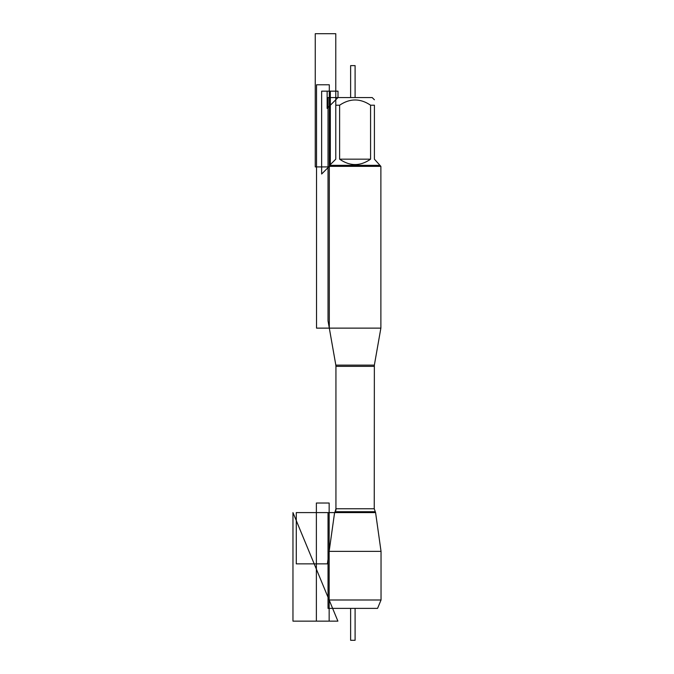 <?xml version="1.0" encoding="UTF-8"?>
<svg xmlns="http://www.w3.org/2000/svg" width="674" height="674" viewBox="0 0 674 674"><rect width="100%" height="100%" fill="white"/><g stroke="black" fill="none" stroke-linecap="round" stroke-linejoin="round"><path stroke-width="1.01" d="M381.037 599.995L377.566 608.378L332.619 608.378L329.148 599.995L381.037 599.995L381.037 551.366L375.587 512.594L334.599 512.594L327.387 563.86L296.282 563.86L296.282 512.594L334.599 512.594L329.148 551.366L381.037 551.366M379.85 165.332L330.336 165.332L321.641 174.027L321.641 91.167L330.336 91.167L330.336 165.332L330.336 164.608L335.778 159.174L335.778 105.211C335.778 98.227 335.778 98.227 335.778 105.211L339.612 105.211C349.941 98.227 360.261 98.227 370.574 105.211L374.407 105.211C374.407 98.227 374.407 98.227 374.407 105.211L374.407 159.174L380.877 166.36L329.308 166.36L329.308 328.128L380.877 328.128L380.877 166.36M335.938 510.361L335.938 365.738L328.027 320.883L328.027 97.553L338.003 97.553L327.143 108.404L327.143 91.167L338.003 91.167L338.003 97.553L372.183 97.553L374.407 99.777M339.612 105.211L339.612 159.174C349.932 166.352 360.253 166.352 370.574 159.174L370.574 105.211M375.587 512.594L374.247 508.769L374.356 365.131L335.829 365.131L329.308 328.128L329.308 84.781L316.536 84.781L316.536 328.128L329.308 328.128M330.336 165.332L329.308 166.36M370.574 159.174L339.612 159.174M329.148 599.995L329.148 551.366M348.391 608.378L328.027 608.378L328.027 512.594L334.599 512.594L335.113 511.726L375.073 511.726M328.027 166.916L315.255 166.916L315.255 33.7L335.778 33.7L335.778 105.211M355.097 97.553L355.097 65.622L350.623 65.622L350.623 97.553M350.623 608.378L350.623 640.3L355.097 640.3L355.097 608.378M337.901 621.142L292.963 512.594L292.963 621.142L337.901 621.142L292.963 512.594M329.148 503.015L329.148 621.142L316.376 621.142L316.376 503.015L329.148 503.015M374.247 366.344L335.938 366.344L335.938 508.769L374.247 508.769M338.003 97.553L335.778 99.777M374.356 365.131L380.877 328.128M335.938 508.769L335.113 511.726M335.829 365.131L335.938 366.344"/></g></svg>
